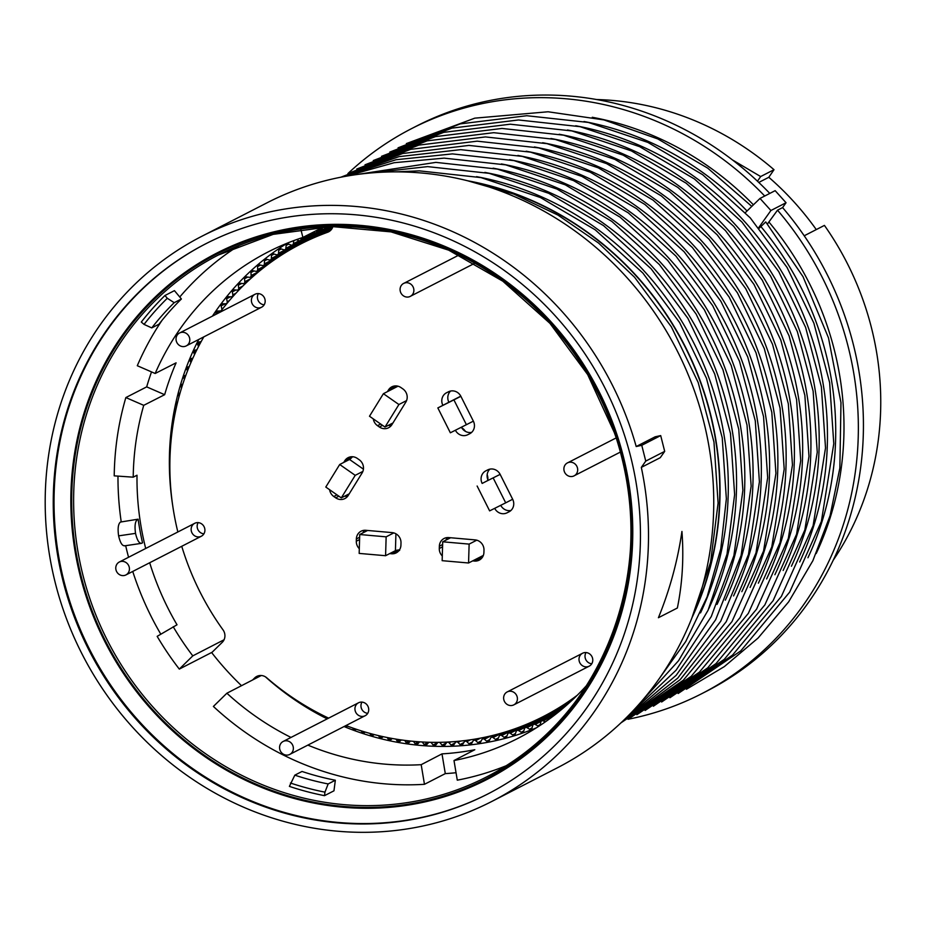 <?xml version="1.0" encoding="UTF-8"?>
<svg xmlns="http://www.w3.org/2000/svg" width="927" height="927" viewBox="0 0 927 927"><rect width="100%" height="100%" fill="white"/><g stroke="black" fill="none" stroke-linecap="round" stroke-linejoin="round"><path stroke-width="1.39" d="M328.61 718.135A265.585 248.598 -117.2 0 1 266.767 677.811A9.594 8.98 -117.2 0 0 256.779 676.42A9.594 8.98 -117.2 0 0 254.716 677.904L259.178 675.609M252.596 679.978L254.716 677.904M260.024 675.505L258.633 676.872M241.507 685.69A289.78 271.252 -117.2 0 1 211.715 652.654L222.248 642.33A9.594 8.98 -117.2 0 0 223.013 629.862A265.585 248.598 -117.2 0 1 181.75 546.293M329.502 231.298L327.625 232.26A9.594 8.98 -117.2 0 0 328.598 231.831A9.594 8.98 -117.2 0 0 332.932 226.512M343.743 462.434L344.763 460.777A9.594 8.98 62.8 0 1 348.135 457.66A9.594 8.98 62.8 0 1 357.312 458.413L359.189 459.734A9.594 8.98 62.8 0 1 362.133 472.909L348.228 495.458A9.594 8.98 62.8 0 1 344.856 498.587A9.594 8.98 62.8 0 1 335.678 497.822L333.801 496.513A9.594 8.98 62.8 0 1 329.606 489.711M351.46 456.744A9.594 8.98 -117.2 0 0 350.777 457.695L349.769 459.328M344.705 496.13A9.594 8.98 -117.2 0 0 347.544 496.408M387.451 391.623L388.471 389.966A9.594 8.98 62.8 0 1 391.831 386.837A9.594 8.98 62.8 0 1 401.009 387.602L402.886 388.911A9.594 8.98 62.8 0 1 405.841 402.086L391.924 424.636A9.594 8.98 62.8 0 1 388.564 427.764A9.594 8.98 62.8 0 1 379.386 426.999L377.509 425.69A9.594 8.98 62.8 0 1 373.303 418.9M388.401 425.319A9.594 8.98 -117.2 0 0 391.24 425.597M395.157 385.922A9.594 8.98 -117.2 0 0 394.485 386.872L393.454 388.529M450.603 391.043A9.594 8.98 -117.2 0 0 448.877 402.248L442.874 405.342A9.594 8.98 62.8 0 1 446.513 392.77A9.594 8.98 62.8 0 1 446.594 392.735L448.529 391.762A9.594 8.98 62.8 0 1 460.87 396.304L473.373 421.171A9.594 8.98 62.8 0 1 469.734 433.732A9.594 8.98 62.8 0 1 469.665 433.766L467.718 434.74A9.594 8.98 62.8 0 1 455.4 430.255M461.808 427.868A9.594 8.98 -117.2 0 0 471.646 432.376M487.092 480.893L482.156 483.43A9.594 8.98 62.8 0 1 485.806 470.87A9.594 8.98 62.8 0 1 485.875 470.835L487.811 469.862A9.594 8.98 62.8 0 1 500.151 474.404L512.666 499.259A9.594 8.98 62.8 0 1 509.016 511.831A9.594 8.98 62.8 0 1 508.946 511.866L506.999 512.84A9.594 8.98 62.8 0 1 494.694 508.344M489.896 469.143A9.594 8.98 -117.2 0 0 487.822 479.572M500.731 505.319A9.594 8.98 -117.2 0 0 510.939 510.476M442.295 555.98A9.594 8.98 62.8 0 1 439.282 548.506L439.352 546.212A9.594 8.98 62.8 0 1 444.079 538.483A9.594 8.98 62.8 0 1 448.738 537.579L475.157 539.896A9.594 8.98 62.8 0 1 483.987 550.128L483.917 552.411A9.594 8.98 62.8 0 1 479.189 560.151A9.594 8.98 62.8 0 1 474.531 561.055L472.666 560.893M478.68 557.799L480.545 557.961A9.594 8.98 -117.2 0 0 481.878 557.984M447.405 537.567A9.594 8.98 -117.2 0 0 445.933 540.14M359.305 548.703A9.594 8.98 62.8 0 1 356.304 541.229L356.362 538.946A9.594 8.98 62.8 0 1 361.09 531.206A9.594 8.98 62.8 0 1 365.759 530.302L392.167 532.619A9.594 8.98 62.8 0 1 400.997 542.851L400.928 545.134A9.594 8.98 62.8 0 1 396.211 552.874A9.594 8.98 62.8 0 1 391.542 553.778L389.688 553.616M395.736 550.534L397.556 550.696A9.594 8.98 -117.2 0 0 398.888 550.708M364.415 530.29A9.594 8.98 -117.2 0 0 362.955 532.863M345.98 725.54A265.585 248.598 -117.2 0 0 543.361 716.501A265.585 248.598 -117.2 0 0 577.289 695.227M543.361 716.501L549.375 713.419A265.585 248.598 -117.2 0 0 572.608 699.746M327.625 232.26A265.585 248.598 -117.2 0 0 300.8 243.952A265.585 248.598 -117.2 0 0 220.093 312.19M203.813 336.872A265.585 248.598 -117.2 0 0 177.845 531.971M330.765 230.232A265.585 248.598 -117.2 0 0 306.814 240.869L300.8 243.952M258.413 293.604A7.265 6.79 -117.2 0 0 264.172 304.809M255.018 294.265A7.265 6.79 62.8 0 1 264.346 297.671A7.265 6.79 62.8 0 1 261.599 307.208A7.265 6.79 62.8 0 1 252.237 303.859A7.265 6.79 62.8 0 1 255.018 294.265M198.158 522.631A7.265 6.79 -117.2 0 0 203.905 533.836M191.136 529.166A7.265 6.79 62.8 0 1 204.067 526.675A7.265 6.79 62.8 0 1 194.427 535.667A7.265 6.79 62.8 0 1 191.136 529.166M361.959 702.11A7.265 6.79 -117.2 0 0 367.706 713.315M358.193 715.134A7.265 6.79 62.8 0 1 358.517 702.793A7.265 6.79 62.8 0 1 367.868 706.142A7.265 6.79 62.8 0 1 358.193 715.134M586.015 652.562A7.265 6.79 -117.2 0 0 591.774 663.767M589.143 666.189A7.265 6.79 62.8 0 1 579.827 662.782A7.265 6.79 62.8 0 1 582.573 653.245A7.265 6.79 62.8 0 1 591.936 656.606A7.265 6.79 62.8 0 1 589.143 666.189M563.883 468.772A7.265 6.79 62.8 0 1 576.826 466.269A7.265 6.79 62.8 0 1 567.173 475.273A7.265 6.79 62.8 0 1 563.883 468.772M503.628 697.788A7.265 6.79 62.8 0 1 516.559 695.285A7.265 6.79 62.8 0 1 506.918 704.288A7.265 6.79 62.8 0 1 503.628 697.788M279.572 747.336A7.265 6.79 62.8 0 1 292.503 744.833A7.265 6.79 62.8 0 1 282.851 753.836A7.265 6.79 62.8 0 1 279.572 747.336M119.965 561.727A7.265 6.79 62.8 0 1 125.979 574.914A7.265 6.79 62.8 0 1 116.617 571.565A7.265 6.79 62.8 0 1 119.965 561.727M400.082 289.294A7.265 6.79 62.8 0 1 413.025 286.791A7.265 6.79 62.8 0 1 403.372 295.794A7.265 6.79 62.8 0 1 400.082 289.294M176.026 338.83A7.265 6.79 62.8 0 1 188.957 336.339A7.265 6.79 62.8 0 1 179.317 345.342A7.265 6.79 62.8 0 1 176.026 338.83M395.922 533.801L395.423 550.673A9.594 1.715 -178.3 0 1 399.502 549.862M395.423 550.673L385.586 555.713L386.142 536.837L393.79 532.909M442.712 541.797L442.156 560.673L468.564 562.99L469.132 544.103L442.712 541.797L450.603 537.741M476.768 540.186L469.132 544.103M367.613 530.464L359.722 534.52L386.142 536.837M385.586 555.713L359.166 553.407L359.722 534.52M483.349 555.412L468.564 562.99M352.515 456.733A9.594 1.657 -55.1 0 1 349.537 459.468L363.43 469.166M406.582 400.58L398.911 404.52L383.407 393.697L369.491 416.235L384.995 427.057L392.955 422.979M362.886 471.403L355.215 475.342L339.699 464.508L349.537 459.468M355.215 475.342L341.298 497.88L325.794 487.057L339.699 464.508M349.247 493.801L341.298 497.88M398.911 404.52L384.995 427.057M383.407 393.697L398.007 386.2M460.684 427.614A9.594 3.372 -116.6 0 1 465.458 431.391M487.162 474.531A9.594 3.372 -116.6 0 1 486.965 480.974L500.14 474.369M500.151 474.392L486.965 480.974M460.789 396.153L437.845 407.926L450.348 432.793L473.373 421.159M493.187 477.961L505.702 502.828L489.63 510.881L477.127 486.026M437.845 407.926L453.906 399.873L466.42 424.728M460.87 396.304L453.906 399.873M505.702 502.828L512.654 499.259M482.399 184.149A302.248 282.92 62.8 0 1 719.642 499.92A302.248 282.92 62.8 0 1 697.834 603.79M206.072 243.616A309.143 289.375 -117.2 0 0 62.19 573.825A309.143 289.375 -117.2 0 0 338.622 822.481A309.143 289.375 -117.2 0 0 488.413 793.674M343.175 807.255A295.829 276.918 62.8 0 1 112.92 349.514A295.829 276.918 62.8 0 1 599.329 392.144A295.829 276.918 62.8 0 1 343.175 807.255M337.822 822.886A309.143 289.375 62.8 0 1 61.344 573.998A309.143 289.375 62.8 0 1 205.678 243.824A309.143 289.375 62.8 0 1 604.288 386.71A309.143 289.375 62.8 0 1 488.019 793.871A309.143 289.375 62.8 0 1 337.822 822.886M124.844 545.713C122.329 546.2 120.255 542.921 118.621 535.864C117.578 528.552 118.181 523.952 120.429 522.063L138.123 519.178L120.429 522.063M125.678 545.667A293.407 274.647 -117.2 0 0 128.563 557.266M132.746 571.438A293.407 274.647 -117.2 0 0 160.8 634.172M149.687 562.747A273.395 255.91 -117.2 0 0 177.022 624.786L157.161 636.351A293.407 274.647 -117.2 0 0 179.305 669.097L212.132 652.237M261.287 675.505L226.883 693.222L213.395 706.444A293.407 274.647 -117.2 0 0 424.462 784.312L445.296 773.616A293.407 274.647 -117.2 0 0 456.038 772.724M307.857 745.111A273.419 255.933 -117.2 0 0 421.182 764.682L441.994 753.871A273.303 255.829 -117.2 0 0 474.809 749.734L453.998 760.534L457.289 780.175A293.407 274.647 -117.2 0 0 506.096 765.772M239.05 245.516A293.407 274.647 -117.2 0 0 179.757 297.011M162.121 320.221A293.407 274.647 -117.2 0 0 137.289 365.725L155.157 373.488L176.095 362.839A273.303 255.829 -117.2 0 0 164.658 394.693L143.731 405.331A273.419 255.933 -117.2 0 0 133.21 477.173L137.011 475.227A273.395 255.91 -117.2 0 0 145.701 548.471M151.518 371.901A293.407 274.647 -117.2 0 0 146.686 386.872L164.658 394.693M143.731 405.331L125.852 397.567L146.686 386.872M125.852 397.567A293.407 274.647 -117.2 0 0 114.218 475.852L133.21 477.173M117.984 476.119A293.407 274.647 -117.2 0 0 121.194 521.669M324.496 795.667A293.407 274.647 62.8 0 1 289.398 786.386L294.821 775.157L302.017 771.461A282.526 264.462 -117.2 0 0 335.342 780.244L333.963 790.812L324.496 795.667L324.96 792.145L328.146 783.941A282.526 264.462 62.8 0 1 294.821 775.157M164.971 295.493L167.289 298.274A289.78 271.252 -117.2 0 0 144.033 324.392L141.298 322.051A293.407 274.647 62.8 0 1 164.971 295.493L174.438 290.638L181.402 298.981A282.526 264.462 -117.2 0 0 158.957 324.218L151.761 327.903A282.526 264.462 62.8 0 1 174.206 302.677L181.402 298.981M816.281 229.595A281.31 263.326 62.8 0 0 768.807 177.289L774.01 169.699A290.997 272.387 -117.2 0 0 596.664 99.537M833.176 560.29A290.997 272.387 -117.2 0 0 824.427 225.4L804.219 235.782M325.296 226.744L324.913 228.1A1.819 1.703 62.8 0 1 322.515 229.085L320.997 228.251M317.138 230.197L316.802 231.553A1.819 1.703 62.8 0 1 314.45 232.631L313.396 232.098M309.05 234.311L308.842 235.319A1.819 1.703 62.8 0 1 306.524 236.478L305.609 236.049M301.263 237.972L301.02 239.375A1.819 1.703 62.8 0 1 298.749 240.614L296.443 239.641M293.789 240.614A1.819 1.703 -117.2 0 0 293.755 240.777L293.349 243.708A1.819 1.703 62.8 0 1 291.124 245.041L288.39 243.998A1.819 1.703 -117.2 0 0 286.153 245.388L285.852 248.343A1.819 1.703 62.8 0 1 283.674 249.757L280.904 248.807A1.819 1.703 -117.2 0 0 278.726 250.278L278.529 253.245A1.819 1.703 62.8 0 1 276.408 254.74L273.604 253.882A1.819 1.703 -117.2 0 0 271.484 255.446L271.379 258.424A1.819 1.703 62.8 0 1 269.317 259.989L266.501 259.247A1.819 1.703 -117.2 0 0 264.427 260.881L264.427 263.859A1.819 1.703 62.8 0 1 262.422 265.516L259.583 264.867A1.819 1.703 -117.2 0 0 257.579 266.582L257.671 269.56A1.819 1.703 62.8 0 1 255.736 271.287L252.886 270.742A1.819 1.703 -117.2 0 0 250.939 272.526L251.136 275.516A1.819 1.703 62.8 0 1 249.247 277.312L246.385 276.872A1.819 1.703 -117.2 0 0 244.508 278.737L244.809 281.715A1.819 1.703 62.8 0 1 242.99 283.592L240.116 283.245A1.819 1.703 -117.2 0 0 238.309 285.18L238.702 288.158A1.819 1.703 62.8 0 1 236.953 290.093L234.079 289.861A1.819 1.703 -117.2 0 0 232.341 291.854L232.839 294.821A1.819 1.703 62.8 0 1 231.159 296.825L228.274 296.698A1.819 1.703 -117.2 0 0 226.605 298.761L227.208 301.715A1.819 1.703 62.8 0 1 225.597 303.778L222.723 303.755A1.819 1.703 -117.2 0 0 221.124 305.875L221.82 308.818A1.819 1.703 62.8 0 1 220.278 310.939L217.416 311.02A1.819 1.703 -117.2 0 0 215.898 313.21L216.165 314.207M202.283 337.66L202.712 338.807M201.159 341.611L198.83 342.017A1.819 1.703 -117.2 0 0 197.625 344.415L198.517 346.559M196.883 349.769L194.867 350.197A1.819 1.703 -117.2 0 0 193.743 352.654L194.589 354.496M192.909 358.1L191.194 358.54A1.819 1.703 -117.2 0 0 190.162 361.032L190.927 362.584M189.235 366.605L187.81 367.022A1.819 1.703 -117.2 0 0 186.86 369.56L187.544 370.835M185.875 375.25L184.716 375.632A1.819 1.703 -117.2 0 0 183.859 378.204L184.45 379.224M182.816 384.033L181.924 384.381A1.819 1.703 -117.2 0 0 181.147 386.976L181.634 387.753M180.081 392.955L179.421 393.222A1.819 1.703 -117.2 0 0 178.749 395.864L179.108 396.408M177.66 401.982L177.231 402.179A1.819 1.703 -117.2 0 0 176.651 404.844L176.883 405.169M175.551 411.125L175.354 411.229A1.819 1.703 -117.2 0 0 174.855 413.917L174.96 414.045M173.778 420.348L173.778 420.348A1.819 1.703 -117.2 0 0 173.337 423.013M172.329 429.664A1.819 1.703 -117.2 0 0 172.016 432.028M171.205 439.108A1.819 1.703 -117.2 0 0 171.02 441.067M170.417 448.691A1.819 1.703 -117.2 0 0 170.325 450.082M396.617 550.267L399.63 550.441M296.061 699.943A1.819 1.703 -117.2 0 0 296.883 700.488M303.65 704.74A1.819 1.703 -117.2 0 0 305.122 705.621M311.495 709.317A1.819 1.703 -117.2 0 0 313.407 710.383M319.502 713.639A1.819 1.703 -117.2 0 0 321.773 714.798M327.671 717.695L327.683 717.741A1.819 1.703 -117.2 0 0 328.042 718.437M344.925 726.084A1.819 1.703 -117.2 0 0 347.034 726.432L347.532 726.131M352.793 728.054L353.083 728.773A1.819 1.703 -117.2 0 0 355.632 729.723L356.339 729.271M361.333 730.893L361.75 731.843A1.819 1.703 -117.2 0 0 364.323 732.701L365.215 732.075M369.931 733.419L370.487 734.613A1.819 1.703 -117.2 0 0 373.094 735.366L374.172 734.543M378.587 735.632L379.305 737.058A1.819 1.703 -117.2 0 0 381.924 737.718L383.199 736.687M387.277 737.544L388.181 739.178A1.819 1.703 -117.2 0 0 390.823 739.746L392.26 738.483M396.003 739.132L397.115 740.997A1.819 1.703 -117.2 0 0 399.757 741.461L401.368 739.943M404.74 740.395L406.072 742.481A1.819 1.703 -117.2 0 0 408.737 742.851L410.499 741.067M413.5 741.357L415.064 743.639A1.819 1.703 -117.2 0 0 417.729 743.929L419.641 741.832M422.248 741.994A1.819 1.703 62.8 0 1 422.283 742.052L424.079 744.485A1.819 1.703 -117.2 0 0 426.744 744.671L428.598 742.492A1.819 1.703 62.8 0 1 428.819 742.272M430.916 742.318A1.819 1.703 62.8 0 1 431.229 742.62L433.094 744.995A1.819 1.703 -117.2 0 0 435.76 745.076L437.532 742.828A1.819 1.703 62.8 0 1 438.158 742.353L438.089 742.376M439.398 742.33A1.819 1.703 62.8 0 1 440.163 742.875L442.098 745.181A1.819 1.703 -117.2 0 0 444.763 745.169L446.455 742.851A1.819 1.703 62.8 0 1 449.085 742.794L451.101 745.041A1.819 1.703 -117.2 0 0 453.755 744.926L455.366 742.55A1.819 1.703 62.8 0 1 457.973 742.4L460.059 744.566A1.819 1.703 -117.2 0 0 462.712 744.369L464.242 741.924A1.819 1.703 62.8 0 1 466.837 741.681L468.992 743.767A1.819 1.703 -117.2 0 0 471.623 743.477L473.071 740.974A1.819 1.703 62.8 0 1 475.655 740.638L477.868 742.654A1.819 1.703 -117.2 0 0 480.487 742.26L481.843 739.7A1.819 1.703 62.8 0 1 484.415 739.271L486.698 741.206A1.819 1.703 -117.2 0 0 489.294 740.719L490.557 738.112A1.819 1.703 62.8 0 1 493.106 737.579L495.447 739.445A1.819 1.703 -117.2 0 0 498.019 738.854L499.19 736.2A1.819 1.703 62.8 0 1 501.716 735.574L504.114 737.359A1.819 1.703 -117.2 0 0 506.663 736.675L507.741 733.975A1.819 1.703 62.8 0 1 510.232 733.257L512.689 734.949A1.819 1.703 -117.2 0 0 515.203 734.184L516.188 731.438A1.819 1.703 62.8 0 1 518.657 730.627L521.159 732.237A1.819 1.703 -117.2 0 0 523.651 731.368L524.543 728.587A1.819 1.703 62.8 0 1 526.976 727.683L529.526 729.201A1.819 1.703 -117.2 0 0 531.971 728.251L532.77 725.424A1.819 1.703 62.8 0 1 535.169 724.439L537.764 725.864A1.819 1.703 -117.2 0 0 539.41 725.864L539.236 725.945M539.549 725.771A1.819 1.703 -117.2 0 0 540.174 724.821L540.881 721.959A1.819 1.703 62.8 0 1 543.234 720.893L545.261 721.913M548.564 719.572L548.842 718.205A1.819 1.703 62.8 0 1 551.159 717.046L551.681 717.289M351.692 226.872A273.419 255.933 -117.2 0 0 349.525 227.115L349.433 226.756M453.998 760.534A273.419 255.933 -117.2 0 0 518.772 737.927A273.419 255.933 -117.2 0 0 586.918 685.123M226.883 693.222A273.419 255.933 -117.2 0 0 291.02 737.44M536.327 727.846A273.222 255.748 62.8 0 1 344.056 726.536M327.208 718.865A273.222 255.748 62.8 0 1 265.481 676.872M173.222 626.733A273.419 255.933 -117.2 0 0 192.793 655.864L224.056 639.769M323.813 226.814L302.897 237.428A273.419 255.933 -117.2 0 0 269.062 251.449A273.419 255.933 -117.2 0 0 155.157 373.488M172.712 505.644A273.222 255.748 62.8 0 1 198.726 339.479M212.422 316.13A273.222 255.748 62.8 0 1 287.486 243.059M774.01 169.699L760.661 176.547L732.388 159.884M757.463 181.217L760.661 176.547M167.289 298.274L174.206 302.677M290.452 783.025A289.78 271.252 -117.2 0 0 324.96 792.145M768.807 177.289L758.773 182.445M424.462 784.312L421.182 764.682M441.994 753.871L445.296 773.616M302.897 237.428L300.754 229.004M179.305 669.097L192.793 655.864M686.42 689.271L724.323 666.606L758.124 637.996L788.657 601.843L812.863 560.719L830.082 515.702L839.862 468.019L840.974 402.677L828.495 337.892L803.025 276.698L765.737 221.924L759.19 228.204M786.05 202.735L770.905 210.51L760.013 198.436L775.157 190.661L786.05 202.735L782.597 207.59L777.521 210.186L767.452 223.963M770.905 210.51L758.715 227.636M769.792 193.419A317.613 297.3 -117.2 0 0 416.733 125.968L411.658 128.575A317.613 297.3 -117.2 0 0 347.892 173.581M627.996 719.271A317.613 297.3 -117.2 0 0 701.739 693.686L706.814 691.09A317.613 297.3 -117.2 0 0 782.597 207.59M745.389 212.596L760.013 198.436M660.256 457.683L641.322 467.393L645.76 461.09L664.694 451.368L660.256 457.683M491.889 801.415L557.139 767.915A317.613 297.3 -117.2 0 0 706.571 433.906A317.613 297.3 -117.2 0 0 421.368 172.99A317.613 297.3 -117.2 0 0 267.057 202.793L201.808 236.292A317.613 297.3 -117.2 0 0 82.352 654.613A317.613 297.3 -117.2 0 0 491.889 801.415A317.613 297.3 -117.2 0 0 641.322 467.393M645.76 461.09L641.762 445.308L636.2 446.536A317.613 297.3 -117.2 0 0 201.808 236.292M636.2 446.536L655.146 436.814L660.696 435.586L664.694 451.368M660.696 435.586L641.762 445.308M138.123 519.178A275.261 257.66 -117.2 0 0 142.526 542.828L141.773 543.222C139.259 543.709 137.184 540.429 135.539 533.373C134.508 526.061 135.11 521.461 137.358 519.572M764.717 196.026A317.613 297.3 -117.2 0 0 411.658 128.575M701.739 693.686A317.613 297.3 -117.2 0 0 777.521 210.186M753.419 204.821A302.492 283.141 -117.2 0 0 592.26 117.277M816.2 553.523A302.492 283.141 -117.2 0 0 769.028 222.144M335.342 780.244L328.146 783.941M144.033 324.392L151.761 327.903M344.763 460.777L350.777 457.695M333.801 496.513L336.988 494.879M335.678 497.822L338.865 496.188M377.509 425.69L380.696 424.056M379.386 426.999L382.573 425.366M388.471 389.966L394.485 386.872M467.718 434.74L470.244 433.442M506.999 512.84L509.526 511.542M439.282 548.506L442.561 546.814M474.531 561.055L480.545 557.961M439.352 546.212L442.631 544.531M391.542 553.778L397.556 550.696M356.362 538.946L359.641 537.254M356.304 541.229L359.572 539.549M446.293 539.294L446.281 539.966M615.285 432.283A294.937 276.084 -117.2 0 0 137.694 316.941A294.937 276.084 -117.2 0 0 302.445 799.688A294.937 276.084 -117.2 0 0 615.285 432.283M614.392 432.469A293.407 274.647 62.8 0 1 486.269 777.093A293.407 274.647 62.8 0 1 107.949 641.472A293.407 274.647 62.8 0 1 218.297 255.029A293.407 274.647 62.8 0 1 304.033 228.552A293.407 274.647 62.8 0 1 614.392 432.469M327.776 226.651L324.913 228.1M322.121 228.865L316.802 231.553M314.288 232.55L308.842 235.319M306.628 236.524L301.02 239.375M294.89 240.209L293.755 240.777M299.212 240.742L293.349 243.708M288.679 244.114L286.153 245.388M292.434 245.006L285.852 248.343M281.344 248.957L278.726 250.278M331.159 226.547L278.529 253.245M274.195 254.068L271.484 255.446M332.642 227.347L271.379 258.424M267.254 259.444L264.427 260.881M280.487 255.725L264.427 263.859M258.842 264.867L258.17 265.203M260.533 265.076L257.579 266.582M268.309 264.172L257.671 269.56M252.248 270.742L251.472 271.136M254.033 270.962L250.939 272.526M258.76 271.646L251.136 275.516M245.875 276.872L245.006 277.324M247.764 277.092L244.508 278.737M250.429 278.865L244.809 281.715M239.722 283.245L238.749 283.743M241.738 283.442L238.309 285.18M242.874 286.037L238.702 288.158M233.801 289.861L232.735 290.406M235.979 290.012L232.341 291.854M235.875 293.28L232.839 294.821M228.123 296.698L226.953 297.289M230.475 296.791L226.605 298.761M229.363 300.615L227.208 301.715M222.689 303.755L221.414 304.392M225.273 303.778L221.124 305.875M223.245 308.088L221.82 308.818M217.509 311.02L216.142 311.715M220.371 310.939L215.898 313.21M199.676 341.866L197.66 342.897M200.394 343.013L197.625 344.415M196.037 349.954L193.731 351.124M196.037 351.484L193.743 352.654M192.77 358.135L190.093 359.502M192.028 360.082L190.162 361.032M189.166 366.791L186.744 368.019M188.355 368.795L186.86 369.56M185.736 375.644L183.685 376.675M185.018 377.625L183.859 378.204M182.642 384.589L180.927 385.458M182.016 386.547L181.147 386.976M179.884 393.627L178.471 394.346M179.34 395.562L178.749 395.864M177.463 402.758L176.327 403.338M175.377 411.959L174.485 412.411M173.627 421.229L172.955 421.565M320.974 714.393L320.394 714.694M346.837 725.864L345.574 726.525M353.801 728.402L353.083 728.773M355.725 729.062L354.172 729.862M362.747 731.333L361.75 731.843M364.74 731.936L362.874 732.898M371.808 733.929L370.487 734.613M373.871 734.474L371.646 735.621M380.974 736.189L379.305 737.058M383.118 736.664L380.499 738.019M390.244 738.112L388.181 739.178M391.866 738.831L389.41 740.105M399.618 739.688L397.115 740.997M400.499 740.766L398.355 741.878M409.097 740.916L406.072 742.481M409.247 742.33L407.347 743.315M418.68 741.774L415.064 743.639M418.065 743.558L416.374 744.439M428.367 742.249L424.079 744.485M426.953 744.427L425.4 745.227M437.857 742.515L433.094 744.995M435.852 744.96L434.439 745.69M441.264 742.295L440.163 742.875M446.385 742.956L442.098 745.181M444.775 745.146L443.465 745.829M450.846 741.878L449.085 742.794M455.076 742.967L451.101 745.041M453.697 745.007L452.48 745.644M460.545 741.067L457.973 742.4M463.79 742.631L460.059 744.566M462.585 744.543L461.461 745.123M470.395 739.827L466.837 741.681M472.503 741.948L468.992 743.767M471.426 743.744L470.406 744.277M480.476 738.135L475.655 740.638M481.194 740.928L477.868 742.654M480.221 742.631L479.305 743.106M490.916 735.887L484.415 739.271M489.85 739.572L486.698 741.206M488.958 741.183L488.135 741.612M502.017 732.956L493.106 737.579M498.448 737.88L495.447 739.445M497.614 739.422L496.895 739.792M514.497 728.935L501.716 735.574M506.988 735.864L504.114 737.359M506.188 737.336L505.574 737.649M569.838 702.295L562.851 705.934M531.982 721.959L510.232 733.257M515.447 733.524L512.689 734.949M565.099 706.501L518.657 730.627M523.813 730.858L521.159 732.237M560.858 710.082L526.976 727.683M532.086 727.869L529.526 729.201M541.194 721.31L535.169 724.439M540.232 724.578L537.764 725.864M548.923 717.938L543.234 720.893M553.848 715.644L551.159 717.046M747.023 211.008A302.492 283.141 -117.2 0 0 583.987 121.518M807.938 557.753A302.492 283.141 -117.2 0 0 760.754 226.385M677.359 608.008C682.399 583.326 683.929 557.811 681.936 531.449C677.614 561.055 669.781 589.815 658.413 617.718L677.359 608.008M118.621 535.864L135.539 533.373M575.725 125.759A302.492 283.141 62.8 0 1 827.324 444.786A302.492 283.141 62.8 0 1 799.677 561.994M567.451 130A302.492 283.141 62.8 0 1 819.062 449.027A302.492 283.141 62.8 0 1 791.415 566.235M559.19 134.241A302.492 283.141 62.8 0 1 810.801 453.268A302.492 283.141 62.8 0 1 783.153 570.476M550.928 138.482A302.492 283.141 62.8 0 1 802.539 457.509A302.492 283.141 62.8 0 1 774.891 574.717M542.666 142.723A302.492 283.141 62.8 0 1 794.277 461.75A302.492 283.141 62.8 0 1 766.629 578.958M534.404 146.964A302.492 283.141 62.8 0 1 786.015 465.991A302.492 283.141 62.8 0 1 758.356 583.199M526.142 151.205A302.492 283.141 62.8 0 1 777.753 470.232A302.492 283.141 62.8 0 1 750.094 587.44M517.88 155.446A302.492 283.141 62.8 0 1 769.48 474.473A302.492 283.141 62.8 0 1 741.832 591.681M509.618 159.687A302.492 283.141 62.8 0 1 761.218 478.714A302.492 283.141 62.8 0 1 733.57 595.922M501.356 163.928A302.492 283.141 62.8 0 1 752.956 482.955A302.492 283.141 62.8 0 1 725.308 600.163M493.094 168.169A302.492 283.141 62.8 0 1 744.694 487.196A302.492 283.141 62.8 0 1 717.046 604.404M484.833 172.41A302.492 283.141 62.8 0 1 736.432 491.437A302.492 283.141 62.8 0 1 708.784 608.645M476.571 176.651A302.492 283.141 62.8 0 1 728.17 495.678A302.492 283.141 62.8 0 1 700.522 612.886M468.297 180.892A302.492 283.141 62.8 0 1 719.908 499.92A302.492 283.141 62.8 0 1 692.26 617.127M574.091 475.829L620.29 452.121M567.463 462.909L616.107 437.95M513.836 704.856L589.201 666.165M507.208 691.936L582.573 653.245M289.78 754.393L365.145 715.714M283.141 741.473L358.517 702.793M125.979 574.914L201.344 536.235M119.34 562.005L194.716 523.315M410.29 296.35L474.809 263.233M403.662 283.43L459.097 254.983M186.234 345.898L261.599 307.208M179.606 332.978L254.971 294.288M218.297 255.029L273.152 234.369L331.599 226.536L391.009 231.877L448.656 250.151L502.84 281.205L549.931 323.349L587.683 374.601L614.311 432.527C662.11 564.404 604.381 719.63 486.269 777.093M324.079 229.131L329.062 226.605M315.956 232.654L322.758 229.201M307.973 236.466L315.168 232.816M300.139 240.58L315.481 232.804M292.469 244.983L323.396 229.305M284.971 249.664L330.533 226.559M277.648 254.624L332.909 226.605M270.499 259.861L288.645 250.661M321.901 233.789L331.97 228.691M263.558 265.365L274.044 260.047M256.802 271.136L263.871 267.544M250.267 277.15L255.215 274.635M243.94 283.419L247.428 281.646M237.833 289.919L240.232 288.703M231.959 296.652L233.523 295.864M226.339 303.604L227.231 303.152M455.98 742.006L457.162 741.391M464.89 741.333L466.814 740.325M473.743 740.325L476.629 738.831M482.55 739.004L486.698 736.849M491.287 737.359L497.173 734.3M499.954 735.389L508.448 730.974M508.517 733.118L521.739 726.247M516.988 730.522L567.834 704.103M525.354 727.614L563.732 707.672M533.593 724.404L560.348 710.499M541.716 720.882L557.938 712.446M549.699 717.058L556.745 713.396M141.31 543.373L124.38 545.864M406.339 143.592L474.775 118.158L548.077 111.773L603.941 119.919L657.811 138.934L707.707 168.123L751.797 206.397M678.158 693.512L740.789 650.87L789.653 592.156L821.368 521.472L833.779 443.685L829.653 382.666L813.86 323.117L787.035 267.44L750.279 217.891L702.666 174.716L647.892 142.41L588.367 122.445L526.768 115.724L460.221 123.882L398.065 147.833M669.897 697.753L732.527 655.111L781.391 596.409L813.106 525.713L825.517 447.926L821.392 386.907L805.598 327.358L778.773 271.681L742.017 222.132L694.404 178.957L639.63 146.651L580.105 126.686L518.506 119.965L451.959 128.123L389.803 152.074M661.635 701.994L724.265 659.352L773.13 600.65L804.845 529.954L817.255 452.167L813.13 391.148L797.336 331.599L770.511 275.922L733.744 226.373L686.142 183.198L631.368 150.892L571.843 130.927L510.244 124.206L443.697 132.364L381.53 156.315M653.373 706.235L716.003 663.593L764.868 604.891L796.583 534.195L808.981 456.408L804.868 395.389L789.062 335.841L762.249 280.163L725.482 230.614L677.88 187.439L623.106 155.133L563.581 135.18L501.982 128.447L435.435 136.605L373.268 160.556M645.111 710.476L707.73 667.846L756.594 609.132L788.321 538.436L800.719 460.649L796.594 399.63L780.801 340.082L753.987 284.404L717.22 234.855L669.618 191.68L614.833 159.374L555.319 139.421L493.709 132.688L427.173 140.858L365.006 164.797M636.849 714.717L699.468 672.087L748.332 613.373L780.047 542.677L792.458 464.902L788.332 403.871L772.539 344.323L745.725 288.645L708.958 239.096L661.357 195.921L606.571 163.615L547.057 143.662L485.447 136.929L418.911 145.099L356.744 169.038M628.587 718.958L691.206 676.328L740.07 617.614L771.785 546.918L784.196 469.143L780.071 408.112L764.277 348.564L737.463 292.886L700.696 243.337L653.095 200.162L598.309 167.857L538.796 147.903L477.185 141.171L410.638 149.34L348.482 173.291M620.905 722.909L683.315 680.233L731.982 621.565L763.57 550.997L775.934 473.384L771.809 412.353L756.015 352.805L729.19 297.127L692.434 247.579L644.833 204.404L590.047 172.098L530.534 152.144L468.923 145.412L402.7 153.5L340.8 177.219M620.974 722.851L680.198 679.642L726.2 621.739L755.992 552.921L767.672 477.625L763.547 416.594L747.753 357.046L720.928 301.368L684.172 251.82L636.571 208.645L581.785 176.35L522.272 156.385L460.661 149.653L399.016 156.64L340.893 177.196M622.087 721.785L677.718 678.17L720.708 621.252L748.483 554.473L759.41 481.866L755.285 420.835L739.491 361.287L712.666 305.609L675.91 256.061L628.309 212.886L573.523 180.591L513.998 160.626L452.399 153.894L396.038 159.722L342.399 176.906M624.798 719.178L676.165 675.319L715.644 619.746L741.102 555.493L751.148 486.107L747.023 425.087L731.229 365.528L704.404 309.85L667.649 260.313L620.036 217.127L565.261 184.832L505.736 164.867L444.137 158.135L394.149 162.712L346.095 176.223M630.024 713.941L676.096 670.186L711.276 616.536L733.894 555.609L742.886 490.348L738.761 429.328L722.967 369.769L696.142 314.091L659.387 264.554L611.774 221.368L557 189.073L497.475 169.108L435.875 162.376L353.407 175.029M639.584 703.616L678.552 660.719L708.089 610.198L727.023 554.068L734.624 494.589L730.499 433.569L714.705 374.01L687.88 318.332L651.125 268.795L603.512 225.609L548.738 193.314L489.213 173.349L427.614 166.617L367.37 173.291M657.336 681.31L685.76 641.484L707.092 596.942L720.754 548.935L726.362 498.83L722.237 437.811L706.444 378.251L679.618 322.573L642.863 273.036L595.25 229.85L540.476 197.555L480.951 177.59L419.352 170.858L395.841 171.866M691.89 617.938L710.592 562.156L718.101 503.071L713.975 442.052L698.182 382.492L671.357 326.814L634.589 277.277L598.599 243.071L558.008 215.11L513.917 194.149L467.486 180.73"/></g></svg>
